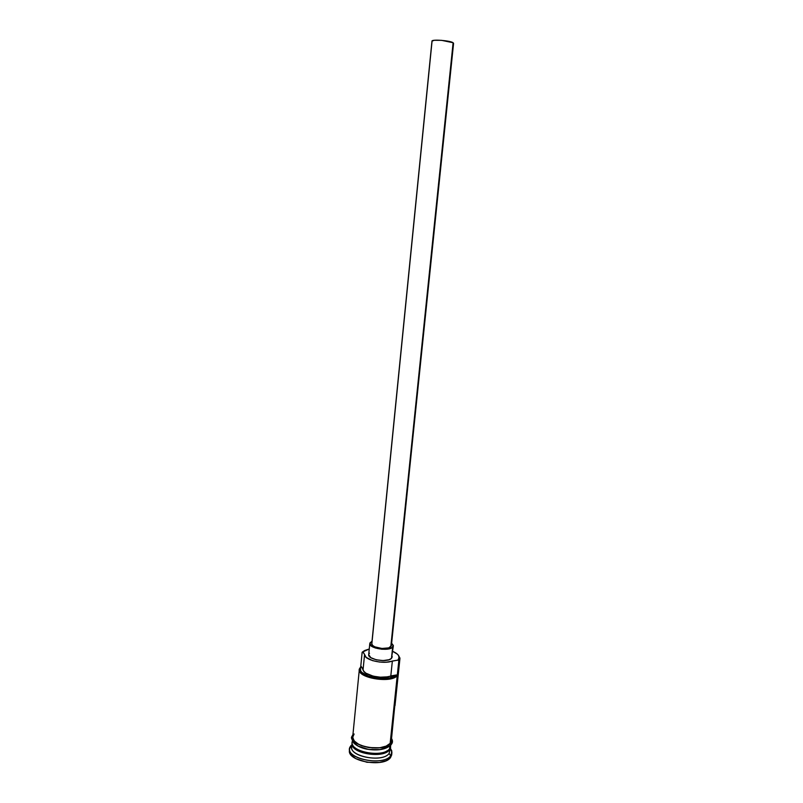 <?xml version="1.0" encoding="UTF-8"?>
<svg xmlns="http://www.w3.org/2000/svg" width="803" height="803" viewBox="0 0 803 803"><rect width="100%" height="100%" fill="white"/><g stroke="black" fill="none" stroke-linecap="round" stroke-linejoin="round"><path stroke-width="1.2" d="M354.113 733.992L352.698 737.345L354.233 740.948L358.529 744.24L364.953 746.7L372.502 747.924L379.98 747.713L386.173 746.107L390.148 743.377L397.244 675.694C390.981 683.594 357.315 678.003 359.332 669.461L360.708 666.952L362.153 652.247L369.26 648.985L364.622 650.54L362.153 652.247L362.946 651.685L364.572 654.485L363.107 669.27L361.31 666.57L360.406 667.915L360.657 670.866L361.822 672.372L368.918 676.307L379.397 678.374L389.716 677.862L396.391 674.972L387.146 676.859L380.351 677.2L373.265 676.196L365.847 673.165L363.799 671.248L361.31 666.57L360.708 666.952L362.153 652.247L363.227 651.444L362.153 652.247L362.765 651.855L364.572 654.485L363.107 669.27C362.294 674.881 382.007 679.669 390.81 675.925L392.356 661.03L397.947 660.116L398.8 660.849L399.934 658.058L398.188 654.997L399.924 658.661L398.8 660.849L390.148 743.377L391.312 740.788L396.752 685.903M398.137 659.936L398.8 660.849L397.244 675.694L396.391 674.972L390.81 675.925L392.356 661.03C383.543 664.633 363.779 659.925 364.572 654.485L366.138 657.356L372.592 660.638L379.468 662.033L386.544 662.174L397.947 660.116L399.031 658.601L398.679 655.68L397.445 654.214L392.767 651.374C396.762 653.13 398.92 655.097 399.221 657.255L397.947 660.116L398.8 660.849L398.137 659.936M371.909 643.203L432.034 41.395M431.964 41.154L434.293 40.291L441.59 40.341L453.113 42.74C450.222 40.541 431.542 39.136 431.964 41.144L371.769 643.695C370.815 647.72 387.578 650.46 390.79 646.786L453.113 42.74L453.575 43.342L453.113 42.74L391.382 645.682L388.782 647.87L381.907 648.483L374.83 646.837L372.602 645.441L371.769 643.675M392.185 657.005L391.483 658.37L393.34 645.923L392.637 647.208L391.483 658.37L389.074 659.715L383.131 660.578L376.256 659.805L370.825 657.667L368.697 654.626C367.533 659.594 387.648 662.907 391.483 658.37L392.637 647.208C388.803 651.624 368.647 648.342 369.812 643.514L372.02 641.236L369.972 642.912L370.805 645.592L375.302 647.981L381.967 649.256L388.491 648.965L391.633 647.921L393.34 645.522L391.633 643.223L393.34 645.903M390.649 746.72L389.144 749.43C383.663 757.43 354.936 753.917 352.758 744.993C354.936 753.917 383.663 757.43 389.144 749.43L389.465 749.882C383.443 758.664 351.714 753.726 352.075 744.12M354.585 747.322C360.417 753.826 380.361 755.854 387.377 750.644C380.903 755.392 363.177 754.238 356.07 748.587M352.427 741.209C347.579 751.227 382.78 758.514 389.575 748.797L390.85 745.114M390.128 749.229L389.084 753.495L390.72 755.774C383.794 765.972 347.247 759.497 349.616 748.577L351.092 746.148M391.804 754.619L390.529 757.57L391.844 751.076L390.499 748.476L391.984 752.873L390.529 757.57L391.984 752.873M394.996 705.676L399.924 658.661M389.877 745.927L389.575 748.797L389.877 745.927M389.144 749.43L389.636 748.737M389.465 749.882C383.141 759.056 349.947 753.184 352.075 743.347L351.724 746.941C349.586 756.838 382.76 762.72 389.084 753.495L390.629 747.262M387.407 745.666L388.532 746.509M352.939 734.574C351.142 738.389 350.509 736.321 353.732 742.966C356.873 745.927 361.179 747.995 366.65 749.139C377.641 750.915 385.631 749.621 390.599 745.234L390.328 743.427L390.599 745.234L388.461 746.74L379.869 749.631L368.447 749.4L358.208 746.117L353.872 742.785L352.326 739.131M391.101 743.568L391.322 741.781L390.328 743.427C384.125 752.361 351.363 746.981 352.497 737.274M349.616 748.577L349.446 750.363C347.067 761.324 383.603 767.809 390.529 757.57L386.173 760.662L379.357 762.489L366.921 762.268L355.789 758.634L351.082 754.94L349.425 750.885M352.075 743.347L352.166 742.815M352.306 741.008L352.186 742.273C350.048 752.08 383.262 757.952 389.575 748.797M391.442 739.523L391.292 741.761M390.328 743.427L386.323 746.188L380.06 747.804L368.627 747.573L361.43 745.676L355.9 742.705L352.908 739.151L352.838 735.598M359.332 669.461L352.718 736.873C350.59 746.589 383.834 752.441 390.148 743.377L391.312 740.747M391.312 739.975L390.79 738.178M351.172 745.325L350.128 746.83C343.202 758.022 382.991 766.925 390.72 755.774L389.084 753.495C382.037 763.563 345.952 755.513 352.176 745.375M368.868 654.033L369.49 653.21M391.864 655.72L392.185 656.643M391.111 644.628L391.372 645.381M360.708 666.952L359.493 668.738C355.317 677.381 390.609 683.975 397.244 675.694L396.391 674.972C389.535 682.65 356.402 676.267 360.336 668.106L360.708 666.952M399.934 658.058L399.221 657.255M391.382 645.682L453.575 43.342M391.844 751.076L390.388 749.52M391.141 744.592C392.757 742.855 392.888 740.828 391.553 738.489M350.128 746.83L351.855 745.606M368.697 654.646L369.802 643.524M359.493 668.738L360.336 668.106"/></g></svg>
